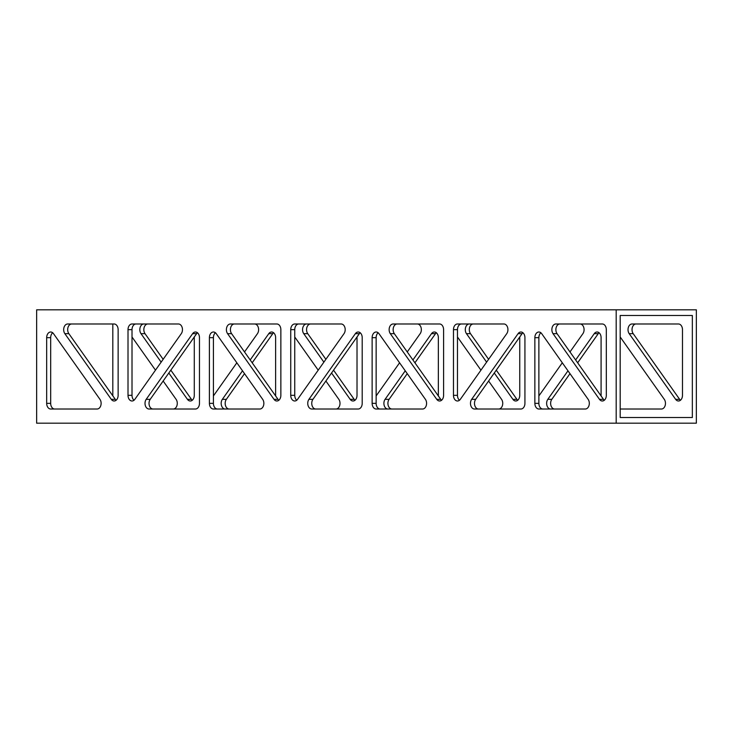 <?xml version="1.0" encoding="UTF-8"?>
<svg xmlns="http://www.w3.org/2000/svg" width="733" height="733" viewBox="0 0 733 733"><rect width="100%" height="100%" fill="white"/><g stroke="black" fill="none" stroke-linecap="round" stroke-linejoin="round"><path stroke-width="1.1" d="M616.187 309.821L696.35 309.821L696.35 423.179L616.187 423.179L616.187 309.821L36.65 309.821L36.65 423.179L616.187 423.179M692.346 315.483L620.191 315.483L620.191 417.517L692.346 417.517L692.346 315.483L660.781 315.483M655.119 315.483L642.997 315.483M631.095 315.483L620.191 315.483M660.781 417.517L692.346 417.517M620.191 417.517L631.095 417.517M642.997 417.517L655.119 417.517M553.039 333.662A5.672 4.004 90 0 1 552.169 327.486A5.672 4.004 90 0 1 555.88 323.986L602.315 323.986A5.672 4.004 90 0 1 606.319 329.658L606.319 395.325A5.672 4.004 90 0 1 602.315 400.997A5.672 4.004 90 0 1 599.475 399.338L553.039 333.662L557.053 333.662L603.488 399.338A5.672 4.004 -90 0 0 604.313 400.236M569.981 351.95L582.909 333.662A5.672 4.004 90 0 0 583.77 327.486A5.672 4.004 90 0 0 580.069 323.986L559.884 323.986A5.672 4.004 -90 0 0 556.182 327.486A5.672 4.004 -90 0 0 557.053 333.662M636.042 323.986A5.672 4.004 -90 0 0 632.332 327.486A5.672 4.004 -90 0 0 633.202 333.662L679.638 399.338A5.672 4.004 -90 0 0 680.471 400.236M629.198 333.662A5.672 4.004 90 0 1 628.328 327.486A5.672 4.004 90 0 1 632.029 323.986L678.465 323.986A5.672 4.004 90 0 1 682.478 329.658L682.478 395.325A5.672 4.004 90 0 1 678.465 400.997A5.672 4.004 90 0 1 675.634 399.338L629.198 333.662L633.202 333.662M538.874 409.014A5.672 4.004 90 0 1 534.861 403.342L534.861 337.675A5.672 4.004 90 0 1 538.874 332.003A5.672 4.004 90 0 1 541.705 333.662L588.141 399.338A5.672 4.004 90 0 1 589.011 405.514A5.672 4.004 90 0 1 585.31 409.014L538.874 409.014M540.872 332.764A5.672 4.004 -90 0 0 538.874 337.675L538.874 403.342A5.672 4.004 -90 0 0 542.878 409.014M620.191 336.969L664.3 399.338A5.672 4.004 90 0 1 665.161 405.514A5.672 4.004 90 0 1 661.459 409.014L620.191 409.014M390.313 333.662A5.672 4.004 90 0 1 389.443 327.486A5.672 4.004 90 0 1 393.145 323.986L439.58 323.986A5.672 4.004 90 0 1 443.593 329.658L443.593 395.325A5.672 4.004 90 0 1 439.58 400.997A5.672 4.004 90 0 1 436.749 399.338L390.313 333.662L394.317 333.662L440.753 399.338A5.672 4.004 -90 0 0 441.587 400.236M397.149 323.986A5.672 4.004 -90 0 0 393.447 327.486A5.672 4.004 -90 0 0 394.317 333.662M473.307 323.986A5.672 4.004 -90 0 0 469.606 327.486A5.672 4.004 -90 0 0 470.476 333.662L488.609 359.317M486.611 362.148L466.463 333.662A5.672 4.004 90 0 1 465.592 327.486A5.672 4.004 90 0 1 469.303 323.986M519.743 336.988L519.743 395.325A5.672 4.004 90 0 1 515.739 400.997A5.672 4.004 90 0 1 512.898 399.338L494.28 372.996M496.287 370.165L516.912 399.338A5.672 4.004 -90 0 0 517.745 400.236M453.47 329.658A5.672 4.004 90 0 1 457.474 323.986L503.919 323.986A5.672 4.004 90 0 1 507.621 327.486A5.672 4.004 90 0 1 506.75 333.662L460.315 399.338A5.672 4.004 90 0 1 457.474 400.997A5.672 4.004 90 0 1 453.47 395.325L453.47 329.658L457.474 329.658L457.474 395.325A5.672 4.004 -90 0 0 459.481 400.236M461.488 323.986A5.672 4.004 -90 0 0 457.474 329.658M562.303 362.798L538.874 395.939M376.139 409.014A5.672 4.004 90 0 1 372.135 403.342L372.135 337.675A5.672 4.004 90 0 1 376.139 332.003A5.672 4.004 90 0 1 378.97 333.662L425.415 399.338A5.672 4.004 90 0 1 426.276 405.514A5.672 4.004 90 0 1 422.575 409.014L376.139 409.014M378.146 332.764A5.672 4.004 -90 0 0 376.139 337.675L376.139 403.342A5.672 4.004 -90 0 0 380.152 409.014M457.474 336.988L480.94 370.165M488.609 381.013L501.564 399.338A5.672 4.004 90 0 1 502.435 405.514A5.672 4.004 90 0 1 498.733 409.014L478.493 409.014A5.672 4.004 -90 0 1 474.792 405.514A5.672 4.004 -90 0 1 475.662 399.338L471.649 399.338L518.084 333.662A5.672 4.004 90 0 1 520.925 332.003A5.672 4.004 90 0 1 524.929 337.675L524.929 403.342A5.672 4.004 90 0 1 520.925 409.014L474.48 409.014A5.672 4.004 90 0 1 470.778 405.514A5.672 4.004 90 0 1 471.649 399.338M585.31 409.014L550.639 409.014A5.672 4.004 90 0 1 546.937 405.514A5.672 4.004 90 0 1 547.808 399.338L567.974 370.816M569.981 373.647L551.812 399.338A5.672 4.004 -90 0 0 550.941 405.514A5.672 4.004 -90 0 0 554.643 409.014M522.922 332.764A5.672 4.004 -90 0 0 522.098 333.662L475.662 399.338M575.643 359.967L594.243 333.662A5.672 4.004 90 0 1 597.074 332.003A5.672 4.004 90 0 1 601.087 337.675L601.087 395.939M599.081 332.764A5.672 4.004 -90 0 0 598.247 333.662L577.65 362.798M227.578 333.662A5.672 4.004 90 0 1 226.708 327.486A5.672 4.004 90 0 1 230.419 323.986L276.854 323.986A5.672 4.004 90 0 1 280.858 329.658L280.858 395.325A5.672 4.004 90 0 1 276.854 400.997A5.672 4.004 90 0 1 274.014 399.338L227.578 333.662L231.591 333.662L278.027 399.338A5.672 4.004 -90 0 0 278.852 400.236M244.52 351.95L257.448 333.662A5.672 4.004 90 0 0 258.309 327.486A5.672 4.004 90 0 0 254.608 323.986L234.423 323.986A5.672 4.004 -90 0 0 230.721 327.486A5.672 4.004 -90 0 0 231.591 333.662M310.581 323.986A5.672 4.004 -90 0 0 306.87 327.486A5.672 4.004 -90 0 0 307.741 333.662L325.883 359.317M323.876 362.148L303.737 333.662A5.672 4.004 90 0 1 302.866 327.486A5.672 4.004 90 0 1 306.568 323.986M357.017 336.988L357.017 395.325A5.672 4.004 90 0 1 353.004 400.997A5.672 4.004 90 0 1 350.172 399.338L331.545 372.996M333.552 370.165L354.176 399.338A5.672 4.004 -90 0 0 355.01 400.236M290.735 329.658A5.672 4.004 90 0 1 294.748 323.986L341.184 323.986A5.672 4.004 90 0 1 344.886 327.486A5.672 4.004 90 0 1 344.015 333.662L297.58 399.338A5.672 4.004 90 0 1 294.748 400.997A5.672 4.004 90 0 1 290.735 395.325L290.735 329.658L294.748 329.658L294.748 395.325A5.672 4.004 -90 0 0 296.755 400.236M298.752 323.986A5.672 4.004 -90 0 0 294.748 329.658M393.145 323.986L417.343 323.986A5.672 4.004 90 0 1 421.044 327.486A5.672 4.004 90 0 1 420.174 333.662L407.246 351.95M399.577 362.798L376.139 395.939M213.413 409.014A5.672 4.004 90 0 1 209.4 403.342L209.4 337.675A5.672 4.004 90 0 1 213.413 332.003A5.672 4.004 90 0 1 216.244 333.662L262.68 399.338A5.672 4.004 90 0 1 263.55 405.514A5.672 4.004 90 0 1 259.849 409.014L213.413 409.014M215.41 332.764A5.672 4.004 -90 0 0 213.413 337.675L213.413 403.342A5.672 4.004 -90 0 0 217.417 409.014M294.748 336.988L318.204 370.165M325.883 381.013L338.838 399.338A5.672 4.004 90 0 1 339.7 405.514A5.672 4.004 90 0 1 335.998 409.014L315.758 409.014A5.672 4.004 -90 0 1 312.056 405.514A5.672 4.004 -90 0 1 312.927 399.338L308.923 399.338L355.358 333.662A5.672 4.004 90 0 1 358.19 332.003A5.672 4.004 90 0 1 362.203 337.675L362.203 403.342A5.672 4.004 90 0 1 358.19 409.014L311.754 409.014A5.672 4.004 90 0 1 308.052 405.514A5.672 4.004 90 0 1 308.923 399.338M422.575 409.014L387.904 409.014A5.672 4.004 90 0 1 384.202 405.514A5.672 4.004 90 0 1 385.072 399.338L405.239 370.816M407.246 373.647L389.086 399.338A5.672 4.004 -90 0 0 388.215 405.514A5.672 4.004 -90 0 0 391.917 409.014M360.196 332.764A5.672 4.004 -90 0 0 359.362 333.662L312.927 399.338M412.917 359.967L431.508 333.662A5.672 4.004 90 0 1 434.348 332.003A5.672 4.004 90 0 1 438.352 337.675L438.352 395.939M436.346 332.764A5.672 4.004 -90 0 0 435.521 333.662L414.915 362.798M64.852 333.662A5.672 4.004 90 0 1 63.982 327.486A5.672 4.004 90 0 1 67.683 323.986L114.119 323.986A5.672 4.004 90 0 1 118.132 329.658L118.132 395.325A5.672 4.004 90 0 1 114.119 400.997A5.672 4.004 90 0 1 111.288 399.338L64.852 333.662L68.856 333.662L115.292 399.338A5.672 4.004 -90 0 0 116.126 400.236M71.687 323.986A5.672 4.004 -90 0 0 67.986 327.486A5.672 4.004 -90 0 0 68.856 333.662M147.846 323.986A5.672 4.004 -90 0 0 144.144 327.486A5.672 4.004 -90 0 0 145.015 333.662L163.147 359.317M161.15 362.148L141.002 333.662A5.672 4.004 90 0 1 140.131 327.486A5.672 4.004 90 0 1 143.842 323.986M194.282 336.988L194.282 395.325A5.672 4.004 90 0 1 190.278 400.997A5.672 4.004 90 0 1 187.437 399.338L168.819 372.996M170.826 370.165L191.45 399.338A5.672 4.004 -90 0 0 192.284 400.236M128.009 329.658A5.672 4.004 90 0 1 132.013 323.986L178.458 323.986A5.672 4.004 90 0 1 182.16 327.486A5.672 4.004 90 0 1 181.289 333.662L134.854 399.338A5.672 4.004 90 0 1 132.013 400.997A5.672 4.004 90 0 1 128.009 395.325L128.009 329.658L132.013 329.658L132.013 395.325A5.672 4.004 -90 0 0 134.02 400.236M136.026 323.986A5.672 4.004 -90 0 0 132.013 329.658M236.841 362.798L213.413 395.939M50.678 409.014A5.672 4.004 90 0 1 46.674 403.342L46.674 337.675A5.672 4.004 90 0 1 50.678 332.003A5.672 4.004 90 0 1 53.509 333.662L99.954 399.338A5.672 4.004 90 0 1 100.815 405.514A5.672 4.004 90 0 1 97.113 409.014L50.678 409.014M52.684 332.764A5.672 4.004 -90 0 0 50.678 337.675L50.678 403.342A5.672 4.004 -90 0 0 54.691 409.014M132.013 336.988L155.478 370.165M163.147 381.013L176.103 399.338A5.672 4.004 90 0 1 176.974 405.514A5.672 4.004 90 0 1 173.272 409.014L153.032 409.014A5.672 4.004 -90 0 1 149.33 405.514A5.672 4.004 -90 0 1 150.201 399.338L146.188 399.338L192.623 333.662A5.672 4.004 90 0 1 195.464 332.003A5.672 4.004 90 0 1 199.468 337.675L199.468 403.342A5.672 4.004 90 0 1 195.464 409.014L149.019 409.014A5.672 4.004 90 0 1 145.317 405.514A5.672 4.004 90 0 1 146.188 399.338M259.849 409.014L225.178 409.014A5.672 4.004 90 0 1 221.476 405.514A5.672 4.004 90 0 1 222.346 399.338L242.513 370.816M244.52 373.647L226.35 399.338A5.672 4.004 -90 0 0 225.48 405.514A5.672 4.004 -90 0 0 229.182 409.014M197.461 332.764A5.672 4.004 -90 0 0 196.636 333.662L150.201 399.338M250.182 359.967L268.782 333.662A5.672 4.004 90 0 1 271.613 332.003A5.672 4.004 90 0 1 275.626 337.675L275.626 395.939M273.62 332.764A5.672 4.004 -90 0 0 272.786 333.662L252.189 362.798M112.809 323.986L112.809 395.811M603.488 399.338L599.475 399.338M679.638 399.338L675.634 399.338M538.874 403.342L534.861 403.342M538.874 337.675L534.861 337.675M470.476 333.662L466.463 333.662M440.753 399.338L436.749 399.338M516.912 399.338L512.898 399.338M457.474 395.325L453.47 395.325M376.139 403.342L372.135 403.342M376.139 337.675L372.135 337.675M551.812 399.338L547.808 399.338M522.098 333.662L518.084 333.662M598.247 333.662L594.243 333.662M307.741 333.662L303.737 333.662M278.027 399.338L274.014 399.338M354.176 399.338L350.172 399.338M294.748 395.325L290.735 395.325M213.413 403.342L209.4 403.342M213.413 337.675L209.4 337.675M389.086 399.338L385.072 399.338M359.362 333.662L355.358 333.662M435.521 333.662L431.508 333.662M145.015 333.662L141.002 333.662M115.292 399.338L111.288 399.338M191.45 399.338L187.437 399.338M132.013 395.325L128.009 395.325M50.678 403.342L46.674 403.342M50.678 337.675L46.674 337.675M226.35 399.338L222.346 399.338M196.636 333.662L192.623 333.662M272.786 333.662L268.782 333.662"/></g></svg>
